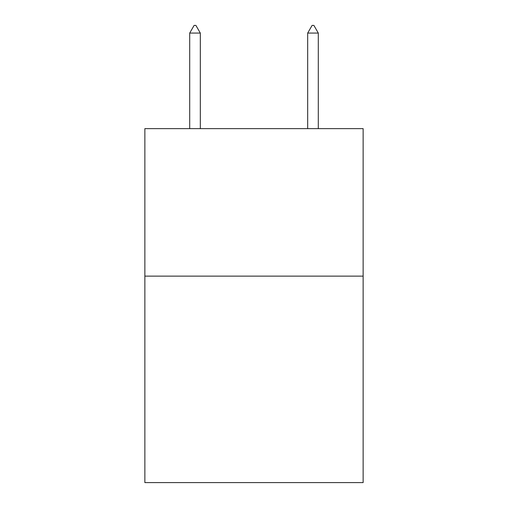 <?xml version="1.0" encoding="UTF-8"?>
<svg xmlns="http://www.w3.org/2000/svg" width="508" height="508" viewBox="0 0 508 508"><rect width="100%" height="100%" fill="white"/><g stroke="black" fill="none" stroke-linecap="round" stroke-linejoin="round"><path stroke-width="0.76" d="M363.137 276.123L363.137 482.6L144.863 482.6L144.863 128.638L363.137 128.638L363.137 276.123L144.863 276.123M200.317 33.071L195.891 25.4L194.119 25.4L189.7 33.071L200.317 33.071L200.317 128.638M189.7 33.071L189.7 128.638M312.109 25.4L313.88 25.4L318.3 33.071L307.683 33.071L312.109 25.4M318.3 128.638L318.3 33.071M307.683 128.638L307.683 33.071"/></g></svg>
